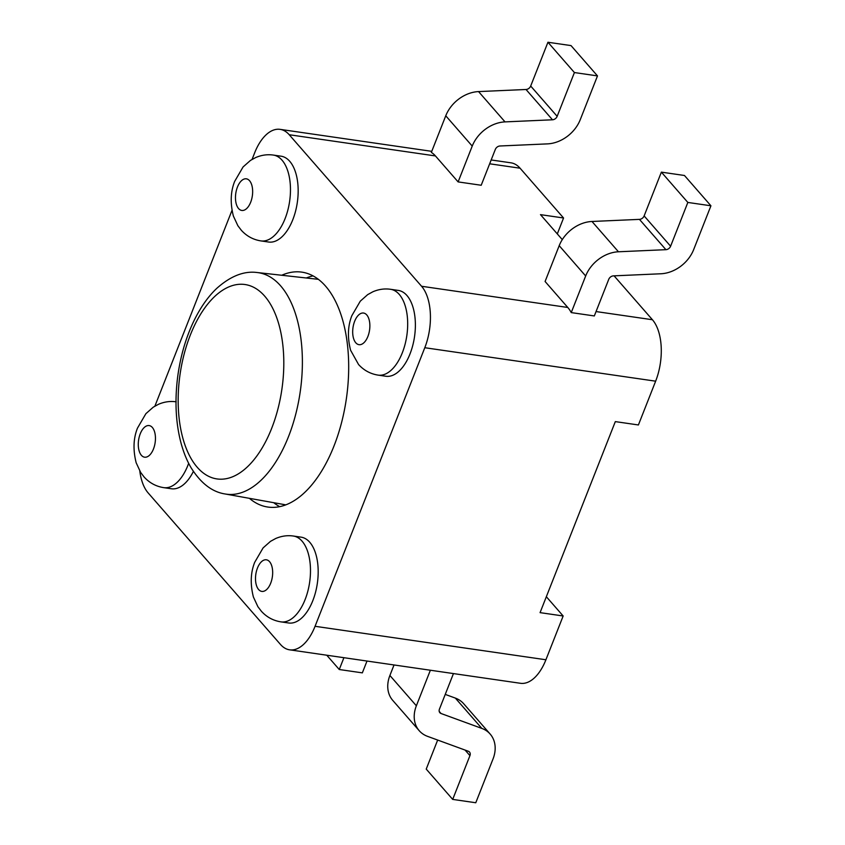 <?xml version="1.0" encoding="UTF-8"?>
<svg xmlns="http://www.w3.org/2000/svg" width="845" height="845" viewBox="0 0 845 845"><rect width="100%" height="100%" fill="white"/><g stroke="black" fill="none" stroke-linecap="round" stroke-linejoin="round"><path stroke-width="1.27" d="M273.717 502.69A118.68 62.181 -81.8 0 0 279.674 506.63M313.125 275.892A118.68 62.181 -81.8 0 0 306.291 277.984M252.074 159.399L254.641 152.882A45.651 23.913 98.2 0 1 280.096 129.359A45.651 23.913 98.2 0 1 289.222 134.735L421.57 286.265A45.651 23.913 98.2 0 1 424.792 347.717L315.058 626.293A45.651 23.913 98.2 0 1 289.603 649.826A45.651 23.913 98.2 0 1 280.477 644.45L148.139 492.91A45.651 23.913 98.2 0 1 139.805 471.056M154.888 406.139L231.984 210.405M176.172 401.819C170.257 400.952 164.352 401.776 158.48 404.29L153.283 407.153L145.879 413.691L137.46 428.151C133.362 438.418 132.94 449.952 136.172 462.775L140.671 472.461L144.146 477.034C149.481 482.886 156.008 486.435 163.729 487.649L171.429 488.769A43.359 22.72 -81.8 0 0 193.389 471.415M289.74 161.3A43.359 22.72 -81.8 0 0 281.068 156.198L273.368 155.079C267.453 154.212 261.549 155.036 255.676 157.55L250.479 160.402L243.075 166.951L234.656 181.411C230.558 191.667 230.136 203.212 233.368 216.024L237.867 225.721L241.343 230.294C246.677 236.146 253.204 239.684 260.925 240.909L268.625 242.029A43.359 22.72 -81.8 0 0 295.528 211.292A43.359 22.72 -81.8 0 0 289.74 161.3M378.137 375.127L385.838 376.247A43.359 22.72 -81.8 0 0 412.74 345.51A43.359 22.72 -81.8 0 0 406.952 295.518A43.359 22.72 -81.8 0 0 398.28 290.416L390.58 289.296C384.665 288.43 378.761 289.243 372.888 291.768L367.691 294.62L360.287 301.169L351.869 315.629C347.781 325.885 347.348 337.43 350.59 350.242L358.555 364.512C363.889 370.363 370.416 373.902 378.137 375.127A43.359 22.72 -81.8 0 0 378.475 375.169A43.359 22.72 -81.8 0 0 405.125 344.084A43.359 22.72 -81.8 0 0 399.252 294.409A43.359 22.72 -81.8 0 0 390.242 289.254M309.756 542.258A43.359 22.72 -81.8 0 0 301.084 537.156L293.384 536.036C287.469 535.17 281.575 535.994 275.692 538.508L270.495 541.36L263.091 547.909L254.672 562.369C250.585 572.635 250.152 584.17 253.394 596.992L257.883 606.678L261.369 611.252C266.693 617.103 273.22 620.642 280.941 621.867L288.641 622.987A43.359 22.72 -81.8 0 0 315.544 592.25A43.359 22.72 -81.8 0 0 309.756 542.258M281.734 275.259A118.68 62.181 98.2 0 1 301.876 272.143A118.68 62.181 98.2 0 1 346.397 398.513A118.68 62.181 98.2 0 1 267.823 507.042A118.68 62.181 98.2 0 1 249.402 498.328M562.284 239.61L540.483 214.641L563.562 217.989L520.076 168.208A45.651 23.913 -81.8 0 0 510.95 162.821L491.167 159.958M563.562 217.989L557.299 233.907M597.489 75.902L571.03 45.598L547.94 42.25L530.692 86.032A4.563 3.549 -41.1 0 1 526.012 89.485L478.555 91.587A31.952 24.822 138.9 0 0 445.759 115.786L431.341 152.406A45.651 23.913 98.2 0 1 435.439 155.934L458.117 181.907L481.206 185.256L495.318 149.438A4.563 3.549 -41.1 0 1 499.997 145.984L547.454 143.882A31.952 24.822 138.9 0 0 580.251 119.684L597.489 75.902L574.41 72.554L557.161 116.335A4.563 3.549 -41.1 0 1 552.482 119.789L505.025 121.891A31.952 24.822 138.9 0 0 472.228 146.09L458.117 181.907M710.93 205.789L693.682 249.571A31.952 24.822 138.9 0 1 660.896 273.769L613.438 275.871A4.563 3.549 -41.1 0 0 608.749 279.325L594.32 315.945L571.241 312.597A45.651 23.913 98.2 0 0 567.777 307.464L545.088 281.491L559.2 245.673A31.952 24.822 138.9 0 1 591.986 221.474L639.443 219.373A4.563 3.549 -41.1 0 0 644.133 215.919L661.371 172.137L684.461 175.485L710.93 205.789L687.841 202.441L661.371 172.137M546.345 596.728L563.161 615.984L540.071 612.636L615.318 421.613L638.408 424.961L655.646 381.179A45.651 23.913 -81.8 0 0 652.424 319.737L614.083 275.84M289.603 649.826L520.457 683.288A45.651 23.913 -81.8 0 0 545.912 659.765L563.161 615.984M547.94 42.25L574.41 72.554M343.915 657.695L339.257 669.515L362.347 672.863L367.005 661.043M326.762 655.213L339.257 669.515M687.841 202.441L670.603 246.222A4.563 3.549 -41.1 0 1 665.913 249.676L618.455 251.778A31.952 24.822 138.9 0 0 585.669 275.977L571.241 312.597M453.448 673.571L439.442 709.135A4.563 3.549 138.9 0 0 439.854 712.694A4.563 3.549 138.9 0 0 441.048 713.507L481.808 728.401A31.952 24.822 -41.1 0 1 490.153 734.052A31.952 24.822 -41.1 0 1 493.026 758.968L475.777 802.75L452.698 799.402L426.229 769.098L437.668 740.051M394.034 664.962L389.894 675.482A31.952 24.822 138.9 0 0 392.756 700.399L419.226 730.714A31.952 24.822 -41.1 0 1 416.363 705.786L389.894 675.482M430.369 670.233L416.363 705.786M452.698 799.402L469.936 755.631A4.563 3.549 138.9 0 0 469.524 752.061A4.563 3.549 138.9 0 0 468.331 751.258L427.57 736.365A31.952 24.822 -41.1 0 1 419.226 730.714M490.153 734.052L463.694 703.748A31.952 24.822 138.9 0 0 455.339 698.086L445.252 694.4M280.635 285.853A111.899 58.632 -81.8 0 0 257.239 272.534C244.163 270.759 230.727 275.977 216.954 288.198C208.155 296.437 200.371 307.538 193.621 321.501C185.742 338.084 180.439 356.421 177.714 376.521C174.64 400.636 175.718 422.69 180.925 442.695C183.492 452.244 186.851 460.546 190.991 467.591C200.73 483.182 212.106 491.98 225.129 493.976A111.899 58.632 -81.8 0 0 295.327 415.772A111.899 58.632 -81.8 0 0 280.635 285.853M264.717 296.162A98.21 51.46 98.2 0 1 249.349 464.93A98.21 51.46 98.2 0 1 178.897 384.253A98.21 51.46 98.2 0 1 264.717 296.162M152.353 427.464A15.981 8.376 98.2 0 1 149.85 454.916A15.981 8.376 98.2 0 1 138.39 441.798A15.981 8.376 98.2 0 1 152.353 427.464M163.719 487.649A43.359 22.72 -81.8 0 0 164.067 487.692A43.359 22.72 -81.8 0 0 188.657 463.313M249.55 180.714A15.981 8.376 98.2 0 1 247.046 208.176A15.981 8.376 98.2 0 1 235.586 195.047A15.981 8.376 98.2 0 1 249.55 180.714M260.915 240.909A43.359 22.72 -81.8 0 0 261.263 240.952A43.359 22.72 -81.8 0 0 287.913 209.866A43.359 22.72 -81.8 0 0 282.04 160.191A43.359 22.72 -81.8 0 0 273.03 155.036M366.762 314.932A15.981 8.376 98.2 0 1 364.269 342.394A15.981 8.376 98.2 0 1 352.798 329.265A15.981 8.376 98.2 0 1 366.762 314.932M269.566 561.682A15.981 8.376 98.2 0 1 267.073 589.134A15.981 8.376 98.2 0 1 255.612 576.015A15.981 8.376 98.2 0 1 269.566 561.682M280.931 621.867A43.359 22.72 -81.8 0 0 281.279 621.909A43.359 22.72 -81.8 0 0 307.929 590.824A43.359 22.72 -81.8 0 0 302.056 541.149A43.359 22.72 -81.8 0 0 293.046 535.994M489.656 163.793L520.076 168.208M289.222 134.735L435.439 155.934M567.777 307.464L421.57 286.265M652.424 319.737L596.052 311.562M424.792 347.717L655.646 381.179M545.912 659.765L315.058 626.293M530.692 86.032L557.161 116.335M526.012 89.485L552.482 119.789M478.555 91.587L505.025 121.891M445.759 115.786L472.228 146.09M670.603 246.222L644.133 215.919M665.913 249.676L639.443 219.373M618.455 251.778L591.986 221.474M585.669 275.977L559.2 245.673M441.048 713.507L439.21 711.405M469.936 755.631L465.088 750.075M481.808 728.401L455.339 698.086M225.129 493.976L285.737 504.845M257.239 272.534L318.428 279.336M431.753 151.339L280.096 129.359"/></g></svg>
